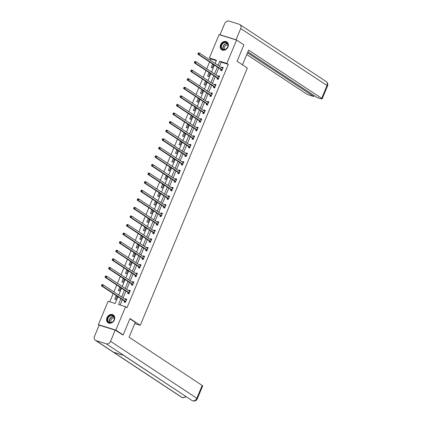 <?xml version="1.0" encoding="UTF-8"?>
<svg xmlns="http://www.w3.org/2000/svg" width="422" height="422" viewBox="0 0 422 422"><rect width="100%" height="100%" fill="white"/><g stroke="black" fill="none" stroke-linecap="round" stroke-linejoin="round"><path stroke-width="0.63" d="M227.97 46.995A4.689 3.803 123.4 0 1 221.703 49.764A4.689 3.803 123.4 0 1 220.606 44.711A4.689 3.803 123.4 0 1 226.872 41.942A4.689 3.803 123.4 0 1 227.97 46.995M114.33 319.997A4.689 3.803 123.4 0 1 108.064 322.767A4.689 3.803 123.4 0 1 106.966 317.713A4.689 3.803 123.4 0 1 113.233 314.944A4.689 3.803 123.4 0 1 114.33 319.997M99.144 325.183L98.368 324.671L108.095 301.297L115.18 303.492L117.981 296.761M216.264 60.647L210.842 58.964L210.309 60.246M209.602 61.95L206.738 68.828M206.031 70.527L203.167 77.405M202.46 79.104L199.595 85.988M198.889 87.686L196.024 94.565M195.312 96.263L192.453 103.147M191.741 104.846L188.882 111.725M188.17 113.423L185.311 120.302M184.599 122.005L181.74 128.884M181.027 130.583L178.163 137.461M177.456 139.16L174.592 146.044M173.885 147.742L171.021 154.621M170.314 156.319L167.45 163.203M166.743 164.902L163.878 171.78M163.172 173.479L160.307 180.358M159.6 182.061L156.736 188.94M156.029 190.638L153.165 197.517M152.458 199.216L149.594 206.1M148.887 207.798L146.023 214.677M145.316 216.375L142.451 223.259M141.745 224.958L138.88 231.836M138.173 233.535L135.309 240.413M134.602 242.117L131.738 248.996M131.031 250.694L128.167 257.573M127.46 259.272L124.595 266.155M123.889 267.854L121.024 274.733M120.317 276.431L117.453 283.315M116.746 285.014L113.882 291.892M113.175 293.591L109.752 301.814M210.842 58.964L209.375 57.999L219.102 34.625L236.573 40.037L226.841 63.411L219.762 61.216L218.037 65.352M236.573 40.037L243.905 44.88L237.085 61.269L247.355 68.047L140.262 325.32L134.75 323.611M117.036 296.138L116.097 295.848L114.726 299.151L115.908 299.514L117.253 296.281M120.608 287.561L119.669 287.271L118.297 290.568L119.479 290.937L120.824 287.704M124.179 278.979L123.24 278.689L121.868 281.991L123.05 282.355L124.395 279.121M127.75 270.402L126.811 270.112L125.439 273.409L126.621 273.778L127.966 270.544M131.321 261.819L130.387 261.529L129.011 264.831L130.192 265.195L131.537 261.967M134.892 253.242L133.959 252.952L132.582 256.254L133.763 256.618L135.109 253.385M138.463 244.665L137.53 244.375L136.153 247.672L137.335 248.041L138.68 244.807M142.035 236.083L141.101 235.792L139.724 239.095L140.906 239.459L142.251 236.225M145.606 227.505L144.672 227.215L143.295 230.512L144.477 230.881L145.822 227.648M149.177 218.923L148.243 218.633L146.867 221.935L148.048 222.299L149.393 219.065M152.748 210.346L151.815 210.056L150.438 213.353L151.619 213.722L152.964 210.488M156.319 201.763L155.386 201.473L154.009 204.775L155.19 205.139L156.536 201.911M159.891 193.186L158.957 192.896L157.58 196.198L158.762 196.562L160.107 193.329M163.462 184.609L162.528 184.319L161.151 187.616L162.333 187.985L163.678 184.752M167.033 176.027L166.099 175.737L164.722 179.039L165.904 179.403L167.249 176.169M170.604 167.45L169.67 167.159L168.294 170.456L169.475 170.826L170.82 167.592M174.175 158.867L173.242 158.577L171.865 161.879L173.046 162.243L174.392 159.01M177.746 150.29L176.813 150L175.436 153.297L176.618 153.666L177.963 150.432M181.318 141.708L180.384 141.417L179.007 144.72L180.189 145.084L181.534 141.855M184.889 133.13L183.955 132.84L182.578 136.142L183.76 136.506L185.105 133.273M188.46 124.553L187.526 124.263L186.149 127.56L187.331 127.929L188.676 124.696M192.031 115.971L191.097 115.681L189.721 118.983L190.902 119.347L192.247 116.113M195.602 107.394L194.669 107.104L193.292 110.4L194.473 110.77L195.819 107.536M199.173 98.811L198.24 98.521L196.863 101.823L198.045 102.187L199.39 98.954M202.745 90.234L201.811 89.944L200.434 93.241L201.616 93.61L202.961 90.377M206.316 81.652L205.382 81.362L204.005 84.664L205.187 85.028L206.532 81.799M209.887 73.075L208.953 72.784L207.577 76.087L208.758 76.451L210.103 73.217M213.458 64.497L212.524 64.207L211.153 67.504L212.329 67.868L213.674 64.64M120.908 298.697L118.482 304.52L125.566 306.715L127.033 307.68L228.307 64.376L221.228 62.182L219.503 66.323M218.796 68.021L215.932 74.9M215.225 76.598L212.361 83.477M211.654 85.181L208.79 92.059M208.083 93.758L205.219 100.636M204.512 102.335L201.647 109.219M200.941 110.917L198.076 117.796M197.369 119.495L194.505 126.378M193.798 128.077L190.934 134.956M190.227 136.654L187.363 143.533M186.656 145.237L183.792 152.115M183.085 153.814L180.22 160.692M179.514 162.391L176.649 169.275M175.942 170.973L173.078 177.852M172.371 179.55L169.507 186.434M168.8 188.133L165.936 195.011M165.229 196.71L162.364 203.589M161.658 205.292L158.793 212.171M158.086 213.87L155.222 220.748M154.515 222.447L151.651 229.331M150.944 231.029L148.08 237.908M147.373 239.606L144.509 246.49M143.802 248.189L140.937 255.067M140.231 256.766L137.366 263.644M136.659 265.348L133.795 272.227M133.088 273.925L130.224 280.804M129.517 282.503L126.653 289.387M125.946 291.085L123.082 297.964M122.375 299.662L120.138 305.032M124.537 301.187L124.168 302.073L125.35 302.442L126.721 299.14L125.54 298.776L125.276 299.414M128.109 292.604L127.739 293.496L128.921 293.86L130.292 290.563L129.111 290.194L128.847 290.832M131.68 284.027L131.311 284.919L132.492 285.283L133.864 281.98L132.682 281.616L132.418 282.255M135.251 275.445L134.882 276.336L136.063 276.7L137.435 273.403L136.253 273.039L135.989 273.678M138.822 266.868L138.453 267.759L139.635 268.123L141.006 264.821L139.824 264.457L139.561 265.095M142.393 258.285L142.024 259.177L143.206 259.546L144.577 256.244L143.396 255.88L143.132 256.518M145.965 249.708L145.595 250.599L146.777 250.963L148.148 247.667L146.967 247.297L146.703 247.936M149.536 241.131L149.166 242.017L150.348 242.386L151.72 239.084L150.538 238.72L150.274 239.358M153.107 232.548L152.738 233.44L153.919 233.804L155.291 230.507L154.109 230.138L153.845 230.776M156.678 223.971L156.309 224.863L157.49 225.227L158.862 221.925L157.686 221.561L157.417 222.199M160.249 215.389L159.88 216.28L161.062 216.644L162.433 213.347L161.257 212.983L160.988 213.622M163.82 206.812L163.451 207.703L164.633 208.067L166.004 204.765L164.828 204.401L164.559 205.039M167.392 198.229L167.022 199.121L168.204 199.49L169.575 196.188L168.399 195.824L168.13 196.462M170.963 189.652L170.593 190.544L171.775 190.908L173.147 187.611L171.97 187.241L171.701 187.88M174.534 181.075L174.165 181.961L175.346 182.33L176.718 179.028L175.541 178.664L175.272 179.303M178.105 172.492L177.736 173.384L178.917 173.748L180.289 170.451L179.113 170.082L178.844 170.72M182.309 165.113L183.86 161.869L182.684 161.505L182.415 162.143M182.489 165.171L181.307 164.807L181.676 163.915M185.247 155.333L184.878 156.224L186.06 156.588L187.431 153.292L186.255 152.928L185.986 153.566M188.824 146.756L188.449 147.647L189.631 148.011L191.002 144.709L189.826 144.345L189.557 144.983M192.395 138.173L192.021 139.065L193.202 139.434L194.574 136.132L193.397 135.768L193.128 136.406M195.966 129.596L195.592 130.488L196.773 130.852L198.145 127.555L196.968 127.186L196.699 127.824M199.537 121.019L199.163 121.905L200.344 122.275L201.716 118.972L200.54 118.608L200.271 119.247M203.109 112.437L202.734 113.328L203.916 113.692L205.287 110.395L204.111 110.026L203.842 110.664M207.307 105.057L208.858 101.813L207.682 101.449L207.413 102.087M207.487 105.115L206.305 104.751L206.68 103.859M210.251 95.277L209.876 96.169L211.058 96.532L212.43 93.236L211.253 92.872L210.984 93.51M213.822 86.7L213.448 87.591L214.629 87.955L216.006 84.653L214.824 84.289L214.555 84.927M217.393 78.117L217.019 79.009L218.2 79.378L219.577 76.076L218.396 75.712L218.127 76.35M220.964 69.54L220.59 70.432L221.772 70.796L223.148 67.499L221.967 67.13L221.698 67.768M140.262 325.32L129.992 318.541L123.171 334.931L121.863 334.525M123.171 334.931L115.834 330.083L98.368 324.671M228.307 64.376L226.841 63.411M125.566 306.715L115.834 330.083M217.33 67.051L214.466 73.929M213.759 75.628L210.894 82.512M210.188 84.21L207.323 91.089M206.616 92.787L203.752 99.671M203.045 101.37L200.181 108.248M199.474 109.947L196.61 116.825M195.903 118.529L193.039 125.408M192.332 127.106L189.467 133.985M188.761 135.684L185.896 142.567M185.189 144.266L182.325 151.145M181.618 152.843L178.754 159.727M178.047 161.426L175.183 168.304M174.476 170.003L171.612 176.881M170.905 178.585L168.04 185.464M167.334 187.162L164.469 194.041M163.762 195.739L160.898 202.623M160.191 204.322L157.327 211.2M156.62 212.899L153.756 219.783M153.049 221.481L150.185 228.36M149.478 230.059L146.613 236.937M145.906 238.641L143.042 245.52M142.335 247.218L139.471 254.097M138.764 255.795L135.9 262.679M135.193 264.378L132.329 271.256M131.622 272.955L128.757 279.839M128.051 281.537L125.186 288.416M124.479 290.114L121.615 296.993M215.109 63.421L216.454 60.193L209.375 57.999M118.688 295.062L121.552 288.184M122.259 286.485L125.123 279.601M125.83 277.903L128.694 271.024M129.401 269.326L132.265 262.447M132.972 260.749L135.837 253.865M136.543 252.166L139.408 245.287M140.115 243.589L142.979 236.705M143.686 235.007L146.55 228.128M147.257 226.429L150.121 219.545M150.828 217.847L153.692 210.968M154.399 209.27L157.264 202.391M157.97 200.693L160.835 193.809M161.542 192.11L164.406 185.232M165.113 183.533L167.977 176.649M168.684 174.951L171.548 168.072M172.255 166.373L175.119 159.49M175.826 157.791L178.691 150.912M179.397 149.214L182.262 142.335M182.969 140.637L185.833 133.753M186.54 132.054L189.404 125.176M190.111 123.477L192.975 116.593M193.682 114.895L196.547 108.016M197.253 106.318L200.118 99.434M200.825 97.735L203.689 90.857M204.396 89.158L207.26 82.279M207.967 80.581L210.831 73.697M211.538 71.998L214.402 65.12M221.228 62.182L219.762 61.216M126.584 299.467L125.54 298.776M117.147 296.539L116.097 295.848M120.718 287.962L119.669 287.271M130.161 290.885L129.111 290.194M124.29 279.38L123.24 278.689M133.732 282.307L132.682 281.616M127.861 270.803L126.811 270.112M137.303 273.725L136.253 273.039M131.432 262.22L130.387 261.529M140.874 265.148L139.824 264.457M135.003 253.643L133.959 252.952M144.445 256.565L143.396 255.88M138.574 245.061L137.53 244.375M148.017 247.988L146.967 247.297M142.145 236.484L141.101 235.792M151.588 239.411L150.538 238.72M145.717 227.906L144.672 227.215M155.159 230.829L154.109 230.138M149.288 219.324L148.243 218.633M158.73 222.252L157.686 221.561M152.859 210.747L151.815 210.056M162.301 213.669L161.257 212.983M156.43 202.164L155.386 201.473M165.872 205.092L164.828 204.401M160.001 193.587L158.957 192.896M169.444 196.51L168.399 195.824M163.572 185.005L162.528 184.319M173.015 187.932L171.97 187.241M167.144 176.428L166.099 175.737M176.586 179.355L175.541 178.664M170.715 167.85L169.67 167.159M180.157 170.773L179.113 170.082M174.286 159.268L173.242 158.577M183.728 162.196L182.684 161.505M177.857 150.691L176.813 150M187.299 153.613L186.255 152.928M181.428 142.108L180.384 141.417M190.871 145.036L189.826 144.345M185 133.531L183.955 132.84M194.442 136.454L193.397 135.768M188.571 124.949L187.526 124.263M198.013 127.877L196.968 127.186M192.142 116.372L191.097 115.681M201.584 119.299L200.54 118.608M195.713 107.795L194.669 107.104M205.155 110.717L204.111 110.026M199.284 99.212L198.24 98.521M208.726 102.14L207.682 101.449M202.855 90.635L201.811 89.944M212.298 93.557L211.253 92.872M206.427 82.053L205.382 81.362M215.869 84.98L214.824 84.289M209.998 73.475L208.953 72.784M219.44 76.398L218.396 75.712M213.569 64.893L212.524 64.207M223.011 67.821L221.967 67.13M125.608 299.636L126.5 299.667M101.844 284.76L101.612 285.309L102.087 285.457L102.04 284.486L103.221 284.855L126.167 300.005A0.601 0.343 107.2 0 0 126.294 300.037L126.352 300.031M102.314 284.903L103.221 284.855L102.651 286.227L101.47 285.863L124.416 301.013A0.601 0.343 107.2 0 1 124.511 301.123L125.097 302.337M125.719 301.551L125.687 301.487A0.601 0.343 107.2 0 0 125.598 301.377L102.651 286.227L102.087 285.457M101.612 285.309L101.47 285.863M114.415 318.009A4.056 3.292 123.4 0 1 111.139 322.719A4.056 3.292 123.4 0 1 107.352 320.013A4.056 3.292 123.4 0 1 110.627 315.303A4.056 3.292 123.4 0 1 114.415 318.009M107.758 320.034A3.756 3.049 -56.6 0 0 108.96 322.244A3.756 3.049 -56.6 0 0 112.542 321.891A3.756 3.049 -56.6 0 0 114.299 318.177A3.756 3.049 -56.6 0 0 113.101 315.972A3.756 3.049 -56.6 0 0 109.514 316.321A3.756 3.049 -56.6 0 0 107.758 320.034M114.293 318.109A2.674 2.168 -56.6 0 0 111.909 318.689A2.674 2.168 -56.6 0 0 110.844 321.179A2.674 2.168 -56.6 0 0 111.397 322.503M113.602 315.229A4.658 3.777 -56.6 0 0 113.449 315.123A4.658 3.777 -56.6 0 0 109.008 315.556A4.658 3.777 -56.6 0 0 106.829 320.161A4.658 3.777 -56.6 0 0 108.317 322.899A4.658 3.777 -56.6 0 0 108.475 322.999M228.054 45.006A4.056 3.292 123.4 0 1 224.778 49.717A4.056 3.292 123.4 0 1 220.991 47.011A4.056 3.292 123.4 0 1 224.267 42.3A4.056 3.292 123.4 0 1 228.054 45.006M221.397 47.032A3.756 3.049 -56.6 0 0 222.6 49.242A3.756 3.049 -56.6 0 0 226.181 48.889A3.756 3.049 -56.6 0 0 227.943 45.18A3.756 3.049 -56.6 0 0 226.741 42.97A3.756 3.049 -56.6 0 0 223.159 43.318A3.756 3.049 -56.6 0 0 221.397 47.032M227.933 45.107A2.674 2.168 -56.6 0 0 225.554 45.687A2.674 2.168 -56.6 0 0 224.483 48.182A2.674 2.168 -56.6 0 0 225.037 49.501M227.242 42.226A4.658 3.777 -56.6 0 0 227.089 42.121A4.658 3.777 -56.6 0 0 222.647 42.553A4.658 3.777 -56.6 0 0 220.469 47.159A4.658 3.777 -56.6 0 0 221.956 49.896A4.658 3.777 -56.6 0 0 222.114 49.996M129.886 318.789L135.277 322.345L129.095 337.194L202.164 385.428A3.608 0.485 22.6 0 1 202.66 385.94L197.317 398.779A3.608 0.485 22.6 0 0 196.816 398.273L202.164 385.428M95.989 340.628L113.597 352.249L123.841 355.424L106.233 343.803L95.989 340.628A3.698 2.996 -56.6 0 1 95.361 340.332A3.698 2.996 -56.6 0 1 94.496 336.345L99.154 325.156L115.206 330.131L122.464 334.709M106.233 343.803A3.698 2.996 -56.6 0 0 110.548 341.319L115.206 330.131M123.841 355.424L191.899 400.467A3.698 2.996 -56.6 0 0 192.506 400.752A3.698 2.996 -56.6 0 0 196.816 398.273L110.548 341.319M185.727 396.39A3.698 2.996 -56.6 0 1 182.262 397.582L181.634 397.281A3.698 2.996 -56.6 0 0 182.262 397.582L113.597 352.249M242.471 64.824L248.595 50.112L321.664 98.352L327.008 85.508L240.735 28.554L236.077 39.747L236.462 40M246.759 54.528L305.612 93.378A3.608 0.485 -157.4 0 0 310.207 95.414L313.72 96.506L247.487 52.782M240.735 28.554A3.698 2.996 -56.6 0 0 239.87 24.571A3.698 2.996 -56.6 0 0 239.242 24.276L228.998 21.1A3.698 2.996 -56.6 0 0 224.683 23.585L220.026 34.773L236.077 39.747M247.872 51.859L317.075 97.545L320.588 98.632A3.608 0.485 -157.4 0 0 322.16 98.859A3.608 0.485 -157.4 0 0 321.664 98.352M314.105 95.583L313.72 96.506M220.026 34.773L220.411 35.026M129.179 291.053L130.071 291.09M105.416 276.178L105.183 276.732L105.658 276.874L105.611 275.909L106.792 276.273L129.739 291.423A0.601 0.343 107.2 0 0 129.865 291.454L129.923 291.449M105.885 276.326L106.792 276.273L106.223 277.65L105.041 277.286L127.987 292.43A0.601 0.343 107.2 0 1 128.082 292.546L128.668 293.759M129.29 292.973L129.259 292.91A0.601 0.343 107.2 0 0 129.169 292.799L106.223 277.65L105.658 276.874M105.183 276.732L105.041 277.286M132.751 282.476L133.642 282.508M108.987 267.601L108.755 268.149L109.229 268.297L109.182 267.332L110.364 267.696L133.31 282.846A0.601 0.343 107.2 0 0 133.436 282.877L133.494 282.872M109.456 267.748L110.364 267.696L109.794 269.072L108.612 268.703L131.559 283.853A0.601 0.343 107.2 0 1 131.653 283.964L132.239 285.177M132.861 284.391L132.83 284.333A0.601 0.343 107.2 0 0 132.74 284.217L109.794 269.072L109.229 268.297M108.755 268.149L108.612 268.703M136.322 273.894L137.213 273.931M112.558 259.018L112.326 259.572L112.801 259.715L112.753 258.749L113.935 259.113L136.881 274.263A0.601 0.343 107.2 0 0 137.008 274.295L137.066 274.295M113.027 259.166L113.935 259.113L113.365 260.49L112.183 260.126L135.13 275.276A0.601 0.343 107.2 0 1 135.225 275.387L135.81 276.6M136.433 275.814L136.401 275.751A0.601 0.343 107.2 0 0 136.311 275.64L113.365 260.49L112.801 259.715M112.326 259.572L112.183 260.126M139.893 265.317L140.784 265.354M116.129 250.441L115.897 250.99L116.372 251.137L116.324 250.172L117.506 250.536L140.452 265.686A0.601 0.343 107.2 0 0 140.579 265.718L140.637 265.712M116.599 250.589L117.506 250.536L116.936 251.913L115.755 251.544L138.701 266.693A0.601 0.343 107.2 0 1 138.796 266.804L139.381 268.023M140.004 267.231L139.972 267.173A0.601 0.343 107.2 0 0 139.882 267.057L116.936 251.913L116.372 251.137M115.897 250.99L115.755 251.544M143.464 256.734L144.361 256.771M119.7 241.864L119.468 242.413L119.943 242.56L119.895 241.59L121.077 241.959L144.023 257.103A0.601 0.343 107.2 0 0 144.15 257.14L144.208 257.135M120.17 242.006L121.077 241.959L120.507 243.33L119.326 242.966L142.272 258.116A0.601 0.343 107.2 0 1 142.367 258.227L142.952 259.44M143.575 258.654L143.543 258.591A0.601 0.343 107.2 0 0 143.454 258.48L120.507 243.33L119.943 242.56M119.468 242.413L119.326 242.966M147.035 248.157L147.932 248.194M123.271 233.282L123.039 233.83L123.514 233.978L123.467 233.013L124.648 233.377L147.595 248.526A0.601 0.343 107.2 0 0 147.721 248.558L147.779 248.553M123.741 233.429L124.648 233.377L124.079 234.753L122.897 234.389L145.843 249.534A0.601 0.343 107.2 0 1 145.938 249.65L146.524 250.863M147.146 250.072L147.114 250.014A0.601 0.343 107.2 0 0 147.025 249.903L124.079 234.753L123.514 233.978M123.039 233.83L122.897 234.389M150.607 239.58L151.503 239.612M126.843 224.704L126.611 225.253L127.085 225.401L127.038 224.43L128.219 224.799L151.166 239.949A0.601 0.343 107.2 0 0 151.292 239.981L151.35 239.976M127.312 224.847L128.219 224.799L127.65 226.171L126.468 225.807L149.414 240.957A0.601 0.343 107.2 0 1 149.509 241.067L150.095 242.281M150.717 241.495L150.686 241.431A0.601 0.343 107.2 0 0 150.596 241.321L127.65 226.171L127.085 225.401M126.611 225.253L126.468 225.807M154.178 230.998L155.074 231.034M130.414 216.122L130.182 216.676L130.656 216.818L130.609 215.853L131.791 216.217L154.737 231.367A0.601 0.343 107.2 0 0 154.863 231.398L154.921 231.393M130.883 216.27L131.791 216.217L131.221 217.594L130.039 217.23L152.986 232.374A0.601 0.343 107.2 0 1 153.08 232.49L153.666 233.704M154.288 232.918L154.257 232.854A0.601 0.343 107.2 0 0 154.167 232.744L131.221 217.594L130.656 216.818M130.182 216.676L130.039 217.23M157.754 222.42L158.646 222.452M133.985 207.545L133.753 208.093L134.228 208.241L134.18 207.276L135.362 207.64L158.308 222.79A0.601 0.343 107.2 0 0 158.435 222.821L158.493 222.816M134.454 207.693L135.362 207.64L134.792 209.017L133.61 208.647L156.557 223.797A0.601 0.343 107.2 0 1 156.652 223.908L157.237 225.121M157.86 224.335L157.833 224.277A0.601 0.343 107.2 0 0 157.738 224.161L134.792 209.017L134.228 208.241M133.753 208.093L133.61 208.647M161.325 213.838L162.217 213.875M137.556 198.962L137.324 199.516L137.799 199.659L137.757 198.693L138.933 199.057L161.879 214.207A0.601 0.343 107.2 0 0 162.006 214.239L162.064 214.239M138.026 199.11L138.933 199.057L138.363 200.434L137.182 200.07L160.128 215.22A0.601 0.343 107.2 0 1 160.223 215.331L160.808 216.544M161.431 215.758L161.404 215.695A0.601 0.343 107.2 0 0 161.309 215.584L138.363 200.434L137.799 199.659M137.324 199.516L137.182 200.07M164.897 205.261L165.788 205.298M141.127 190.385L140.895 190.934L141.37 191.082L141.328 190.116L142.504 190.48L165.45 205.63A0.601 0.343 107.2 0 0 165.577 205.662L165.635 205.656M141.597 190.533L142.504 190.48L141.934 191.857L140.753 191.488L163.699 206.638A0.601 0.343 107.2 0 1 163.794 206.748L164.38 207.967M165.002 207.176L164.976 207.118A0.601 0.343 107.2 0 0 164.881 207.002L141.934 191.857L141.37 191.082M140.895 190.934L140.753 191.488M168.468 196.678L169.359 196.715M144.699 181.808L144.466 182.357L144.941 182.504L144.899 181.534L146.075 181.903L169.022 197.048A0.601 0.343 107.2 0 0 169.148 197.085L169.206 197.079M145.168 181.951L146.075 181.903L145.506 183.275L144.324 182.911L167.27 198.06A0.601 0.343 107.2 0 1 167.365 198.171L167.956 199.384M168.573 198.598L168.547 198.535A0.601 0.343 107.2 0 0 168.452 198.424L145.506 183.275L144.941 182.504M144.466 182.357L144.324 182.911M172.039 188.101L172.93 188.138M148.27 173.226L148.038 173.774L148.512 173.922L148.47 172.957L149.646 173.321L172.593 188.47A0.601 0.343 107.2 0 0 172.719 188.502L172.777 188.497M148.739 173.373L149.646 173.321L149.077 174.697L147.895 174.333L170.841 189.478A0.601 0.343 107.2 0 1 170.936 189.589L171.527 190.807M172.144 190.016L172.118 189.958A0.601 0.343 107.2 0 0 172.023 189.847L149.077 174.697L148.512 173.922M148.038 173.774L147.895 174.333M175.61 179.524L176.501 179.556M151.841 164.649L151.609 165.197L152.084 165.345L152.041 164.374L153.218 164.744L176.164 179.893A0.601 0.343 107.2 0 0 176.29 179.925L176.349 179.92M152.31 164.791L153.218 164.744L152.648 166.115L151.466 165.751L174.413 180.901A0.601 0.343 107.2 0 1 174.508 181.012L175.098 182.225M175.716 181.439L175.689 181.376A0.601 0.343 107.2 0 0 175.594 181.265L152.648 166.115L152.084 165.345M151.609 165.197L151.466 165.751M179.181 170.942L180.073 170.979M155.412 156.066L155.18 156.62L155.655 156.762L155.612 155.797L156.789 156.161L179.735 171.311A0.601 0.343 107.2 0 0 179.862 171.343L179.92 171.337M155.882 156.214L156.789 156.161L156.219 157.538L155.038 157.174L177.984 172.318A0.601 0.343 107.2 0 1 178.079 172.434L178.67 173.648M179.287 172.862L179.26 172.798A0.601 0.343 107.2 0 0 179.165 172.688L156.219 157.538L155.655 156.762M155.18 156.62L155.038 157.174M182.752 162.364L183.644 162.396M158.983 147.489L158.751 148.038L159.226 148.185L159.184 147.22L160.36 147.584L183.306 162.734A0.601 0.343 107.2 0 0 183.433 162.765L183.491 162.76M159.453 147.637L160.36 147.584L159.79 148.961L158.609 148.591L181.555 163.741A0.601 0.343 107.2 0 1 181.65 163.852L182.241 165.065M182.858 164.279L182.832 164.221A0.601 0.343 107.2 0 0 182.737 164.105L159.79 148.961L159.226 148.185M158.751 148.038L158.609 148.591M186.324 153.782L187.215 153.819M162.554 138.907L162.322 139.46L162.797 139.603L162.755 138.638L163.931 139.002L186.883 154.151A0.601 0.343 107.2 0 0 187.004 154.183L187.062 154.183M163.024 139.054L163.931 139.002L163.361 140.378L162.18 140.014L185.126 155.164A0.601 0.343 107.2 0 1 185.221 155.275L185.812 156.488M186.429 155.702L186.403 155.639A0.601 0.343 107.2 0 0 186.308 155.528L163.361 140.378L162.797 139.603M162.322 139.46L162.18 140.014M189.895 145.205L190.786 145.242M166.126 130.329L165.893 130.878L166.368 131.026L166.326 130.06L167.502 130.424L190.454 145.574A0.601 0.343 107.2 0 0 190.575 145.606L190.633 145.601M166.595 130.477L167.502 130.424L166.933 131.801L165.751 131.432L188.697 146.582A0.601 0.343 107.2 0 1 188.792 146.692L189.383 147.911M190 147.12L189.974 147.062A0.601 0.343 107.2 0 0 189.879 146.946L166.933 131.801L166.368 131.026M165.893 130.878L165.751 131.432M193.466 136.623L194.357 136.659M169.697 121.752L169.47 122.301L169.939 122.449L169.897 121.478L171.074 121.847L194.025 136.992A0.601 0.343 107.2 0 0 194.146 137.029L194.204 137.023M170.166 121.895L171.074 121.847L170.504 123.219L169.322 122.855L192.268 138.005A0.601 0.343 107.2 0 1 192.363 138.115L192.954 139.329M193.571 138.543L193.545 138.479A0.601 0.343 107.2 0 0 193.45 138.369L170.504 123.219L169.939 122.449M169.47 122.301L169.322 122.855M197.037 128.045L197.929 128.082M173.268 113.17L173.041 113.718L173.511 113.866L173.468 112.901L174.645 113.265L197.596 128.415A0.601 0.343 107.2 0 0 197.718 128.446L197.776 128.441M173.737 113.318L174.645 113.265L174.075 114.642L172.893 114.278L195.84 129.422A0.601 0.343 107.2 0 1 195.935 129.533L196.525 130.751M197.143 129.96L197.116 129.902A0.601 0.343 107.2 0 0 197.021 129.791L174.075 114.642L173.511 113.866M173.041 113.718L172.893 114.278M200.608 119.468L201.5 119.5M176.839 104.593L176.612 105.141L177.082 105.289L177.04 104.318L178.216 104.688L201.167 119.837A0.601 0.343 107.2 0 0 201.289 119.869L201.347 119.864M177.309 104.735L178.216 104.688L177.646 106.059L176.465 105.695L199.411 120.845A0.601 0.343 107.2 0 1 199.506 120.956L200.097 122.169M200.714 121.383L200.687 121.32A0.601 0.343 107.2 0 0 200.592 121.209L177.646 106.059L177.082 105.289M176.612 105.141L176.465 105.695M204.179 110.886L205.071 110.923M180.41 96.01L180.183 96.564L180.653 96.707L180.611 95.741L181.787 96.105L204.739 111.255A0.601 0.343 107.2 0 0 204.86 111.287L204.918 111.281M180.88 96.158L181.787 96.105L181.217 97.482L180.036 97.118L202.982 112.263A0.601 0.343 107.2 0 1 203.077 112.379L203.668 113.592M204.285 112.806L204.259 112.743A0.601 0.343 107.2 0 0 204.164 112.632L181.217 97.482L180.653 96.707M180.183 96.564L180.036 97.118M207.751 102.309L208.642 102.34M183.981 87.433L183.755 87.982L184.224 88.129L184.182 87.164L185.358 87.528L208.31 102.678A0.601 0.343 107.2 0 0 208.436 102.71L208.489 102.704M184.451 87.581L185.358 87.528L184.789 88.905L183.607 88.536L206.553 103.685A0.601 0.343 107.2 0 1 206.648 103.796L207.239 105.009M207.856 104.223L207.83 104.165A0.601 0.343 107.2 0 0 207.735 104.049L184.789 88.905L184.224 88.129M183.755 87.982L183.607 88.536M211.322 93.726L212.213 93.763M187.553 78.851L187.326 79.405L187.795 79.547L187.753 78.582L188.929 78.946L211.881 94.095A0.601 0.343 107.2 0 0 212.008 94.127L212.06 94.127M188.022 78.998L188.929 78.946L188.36 80.322L187.178 79.958L210.124 95.108A0.601 0.343 107.2 0 1 210.219 95.219L210.81 96.432M211.427 95.646L211.401 95.583A0.601 0.343 107.2 0 0 211.306 95.472L188.36 80.322L187.795 79.547M187.326 79.405L187.178 79.958M214.893 85.149L215.784 85.186M191.124 70.274L190.897 70.822L191.366 70.97L191.324 70.005L192.501 70.368L215.452 85.518A0.601 0.343 107.2 0 0 215.579 85.55L215.631 85.545M191.599 70.421L192.501 70.368L191.931 71.745L190.749 71.376L213.696 86.526A0.601 0.343 107.2 0 1 213.79 86.637L214.381 87.855M214.998 87.064L214.972 87.006A0.601 0.343 107.2 0 0 214.877 86.89L191.931 71.745L191.366 70.97M190.897 70.822L190.749 71.376M218.464 76.567L219.356 76.604M194.695 61.696L194.468 62.245L194.938 62.393L194.895 61.422L196.077 61.791L219.023 76.936A0.601 0.343 107.2 0 0 219.15 76.973L219.203 76.968M195.17 61.839L196.077 61.791L195.502 63.163L194.32 62.799L217.267 77.949A0.601 0.343 107.2 0 1 217.362 78.059L217.952 79.273M218.57 78.487L218.543 78.423A0.601 0.343 107.2 0 0 218.448 78.313L195.502 63.163L194.938 62.393M194.468 62.245L194.32 62.799M222.035 67.989L222.927 68.026M198.266 53.114L198.039 53.663L198.509 53.81L198.467 52.845L199.648 53.209L222.594 68.359A0.601 0.343 107.2 0 0 222.721 68.39L222.774 68.385M198.741 53.262L199.648 53.209L199.073 54.586L197.892 54.216L220.838 69.366A0.601 0.343 107.2 0 1 220.933 69.477L221.524 70.696M222.141 69.904L222.114 69.846A0.601 0.343 107.2 0 0 222.019 69.735L199.073 54.586L198.509 53.81M198.039 53.663L197.892 54.216M125.687 301.487L124.511 301.123M125.598 301.377L124.416 301.013M109.82 322.603A3.756 3.049 123.4 0 1 109.287 321.042A3.756 3.049 123.4 0 1 113.771 316.621M113.908 316.838A3.634 2.949 -56.6 0 0 109.541 321.11A3.634 2.949 -56.6 0 0 110.079 322.645M223.46 49.601A3.756 3.049 123.4 0 1 222.927 48.039A3.756 3.049 123.4 0 1 227.411 43.619M227.548 43.835A3.634 2.949 -56.6 0 0 223.18 48.108A3.634 2.949 -56.6 0 0 223.718 49.643M322.16 98.859L327.504 86.014A3.608 0.485 22.6 0 0 327.008 85.508A3.698 2.996 -56.6 0 0 326.143 81.525L239.87 24.571M129.259 292.91L128.082 292.546M129.169 292.799L127.987 292.43M132.83 284.333L131.653 283.964M132.74 284.217L131.559 283.853M136.401 275.751L135.225 275.387M136.311 275.64L135.13 275.276M139.972 267.173L138.796 266.804M139.882 267.057L138.701 266.693M143.543 258.591L142.367 258.227M143.454 258.48L142.272 258.116M147.114 250.014L145.938 249.65M147.025 249.903L145.843 249.534M150.686 241.431L149.509 241.067M150.596 241.321L149.414 240.957M154.257 232.854L153.08 232.49M154.167 232.744L152.986 232.374M157.833 224.277L156.652 223.908M157.738 224.161L156.557 223.797M161.404 215.695L160.223 215.331M161.309 215.584L160.128 215.22M164.976 207.118L163.794 206.748M164.881 207.002L163.699 206.638M168.547 198.535L167.365 198.171M168.452 198.424L167.27 198.06M172.118 189.958L170.936 189.589M172.023 189.847L170.841 189.478M175.689 181.376L174.508 181.012M175.594 181.265L174.413 180.901M179.26 172.798L178.079 172.434M179.165 172.688L177.984 172.318M182.832 164.221L181.65 163.852M182.737 164.105L181.555 163.741M186.403 155.639L185.221 155.275M186.308 155.528L185.126 155.164M189.974 147.062L188.792 146.692M189.879 146.946L188.697 146.582M193.545 138.479L192.363 138.115M193.45 138.369L192.268 138.005M197.116 129.902L195.935 129.533M197.021 129.791L195.84 129.422M200.687 121.32L199.506 120.956M200.592 121.209L199.411 120.845M204.259 112.743L203.077 112.379M204.164 112.632L202.982 112.263M207.83 104.165L206.648 103.796M207.735 104.049L206.553 103.685M211.401 95.583L210.219 95.219M211.306 95.472L210.124 95.108M214.972 87.006L213.79 86.637M214.877 86.89L213.696 86.526M218.543 78.423L217.362 78.059M218.448 78.313L217.267 77.949M222.114 69.846L220.933 69.477M222.019 69.735L220.838 69.366M95.361 340.332L181.634 397.281M123.525 355.329L191.899 400.467M192.812 400.9C194.917 401.317 196.42 400.61 197.317 398.779M182.578 397.73L186.281 396.759M327.504 86.014C328.137 84.247 327.683 82.749 326.143 81.525"/></g></svg>
